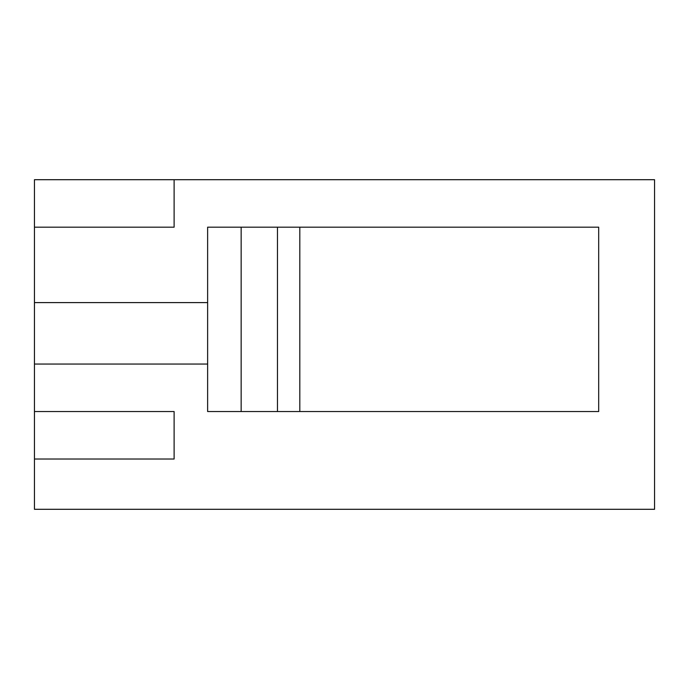 <?xml version="1.0" encoding="UTF-8"?>
<svg xmlns="http://www.w3.org/2000/svg" width="689" height="689" viewBox="0 0 689 689"><rect width="100%" height="100%" fill="white"/><g stroke="black" fill="none" stroke-linecap="round" stroke-linejoin="round"><path stroke-width="1.03" d="M34.45 364.05L34.45 227.181L174.11 227.181L174.11 179.7L654.55 179.7L654.55 509.3L34.45 509.3L34.45 459.02L174.11 459.02L174.11 411.54L34.45 411.54L34.45 364.05L207.63 364.05M34.45 227.181L34.45 179.7L174.11 179.7M207.63 302.6L34.45 302.6M34.45 459.02L34.45 411.54M241.15 227.181L241.15 411.54L207.63 411.54L207.63 227.181L277.46 227.181L277.46 411.54L299.81 411.54L299.81 227.181L277.46 227.181M299.81 411.54L598.689 411.54L598.689 227.181L299.81 227.181M241.15 411.54L277.46 411.54"/></g></svg>
